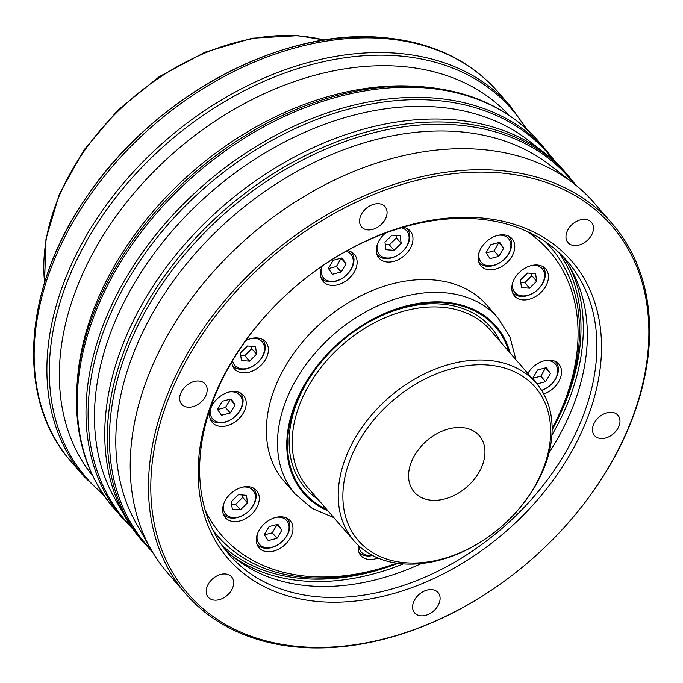 <?xml version="1.0" encoding="UTF-8"?>
<svg xmlns="http://www.w3.org/2000/svg" width="683" height="683" viewBox="0 0 683 683"><rect width="100%" height="100%" fill="white"/><g stroke="black" fill="none" stroke-linecap="round" stroke-linejoin="round"><path stroke-width="1.02" d="M574.292 245.547A15.496 11.005 139.1 0 0 590.129 237.325A15.496 11.005 139.1 0 0 591.427 222.316A15.496 11.005 139.1 0 0 585.135 219.38A15.496 11.005 139.1 0 0 569.306 227.601A15.496 11.005 139.1 0 0 568.008 242.61A15.496 11.005 139.1 0 0 574.292 245.547M367.898 229.898A15.496 11.005 139.1 0 0 383.726 221.676A15.496 11.005 139.1 0 0 385.024 206.667A15.496 11.005 139.1 0 0 378.741 203.722A15.496 11.005 139.1 0 0 362.904 211.943A15.496 11.005 139.1 0 0 361.606 226.961A15.496 11.005 139.1 0 0 367.898 229.898M188.013 407.196A15.496 11.005 139.1 0 0 203.85 398.974A15.496 11.005 139.1 0 0 205.148 383.966A15.496 11.005 139.1 0 0 198.855 381.02A15.496 11.005 139.1 0 0 183.027 389.242A15.496 11.005 139.1 0 0 181.729 404.259A15.496 11.005 139.1 0 0 188.013 407.196M214.53 600.152A15.496 11.005 139.1 0 0 230.367 591.93A15.496 11.005 139.1 0 0 231.665 576.913A15.496 11.005 139.1 0 0 225.373 573.976A15.496 11.005 139.1 0 0 209.544 582.198A15.496 11.005 139.1 0 0 208.247 597.207A15.496 11.005 139.1 0 0 214.53 600.152M420.933 615.801A15.496 11.005 139.1 0 0 436.761 607.58A15.496 11.005 139.1 0 0 438.059 592.562A15.496 11.005 139.1 0 0 431.776 589.625A15.496 11.005 139.1 0 0 415.947 597.847A15.496 11.005 139.1 0 0 414.649 612.864A15.496 11.005 139.1 0 0 420.933 615.801M600.809 438.503A15.496 11.005 139.1 0 0 616.647 430.281A15.496 11.005 139.1 0 0 617.944 415.264A15.496 11.005 139.1 0 0 611.652 412.327A15.496 11.005 139.1 0 0 595.824 420.549A15.496 11.005 139.1 0 0 594.526 435.566A15.496 11.005 139.1 0 0 600.809 438.503M257.508 533.739A18.074 12.84 139.1 0 0 266.737 547.706A18.074 12.84 139.1 0 0 287.808 533.56A18.074 12.84 139.1 0 0 279.39 517.168A18.074 12.84 139.1 0 0 276.555 517.227M286.826 518.115A19.798 14.07 -40.9 0 1 287.227 518.559A19.798 14.07 -40.9 0 1 285.571 537.743A19.798 14.07 -40.9 0 1 265.346 548.244A19.798 14.07 -40.9 0 1 257.312 544.496A19.798 14.07 -40.9 0 1 256.928 544.027M232.604 360.598A18.074 12.84 139.1 0 0 242.158 368.846A18.074 12.84 139.1 0 0 263.228 354.69A18.074 12.84 139.1 0 0 254.81 338.307A18.074 12.84 139.1 0 0 251.967 338.358M262.238 339.246A19.798 14.07 -40.9 0 1 262.648 339.69A19.798 14.07 -40.9 0 1 260.991 358.874A19.798 14.07 -40.9 0 1 240.757 369.383A19.798 14.07 -40.9 0 1 232.724 365.627A19.798 14.07 -40.9 0 1 232.348 365.157M321.659 267.412A18.074 12.84 139.1 0 0 330.879 281.387A18.074 12.84 139.1 0 0 351.327 268.59A18.074 12.84 139.1 0 0 346.042 251.293M350.968 251.796A19.798 14.07 -40.9 0 1 351.378 252.24A19.798 14.07 -40.9 0 1 349.713 271.424A19.798 14.07 -40.9 0 1 329.488 281.925A19.798 14.07 -40.9 0 1 321.454 278.169A19.798 14.07 -40.9 0 1 321.078 277.708M377.503 244.044A18.074 12.84 139.1 0 0 386.732 258.02A18.074 12.84 139.1 0 0 407.316 244.941A18.074 12.84 139.1 0 0 401.391 227.789M406.82 228.421A19.798 14.07 -40.9 0 1 407.222 228.865A19.798 14.07 -40.9 0 1 405.565 248.049A19.798 14.07 -40.9 0 1 385.34 258.558A19.798 14.07 -40.9 0 1 377.306 254.802A19.798 14.07 -40.9 0 1 376.922 254.332M541.576 390.292A18.074 12.84 139.1 0 0 557.328 373.849A18.074 12.84 139.1 0 0 547.945 360.53A18.074 12.84 139.1 0 0 545.111 360.59M358.848 545.888A18.074 12.84 139.1 0 0 368.547 555.433A18.074 12.84 139.1 0 0 372.133 555.27M372.568 555.51A19.798 14.07 -40.9 0 1 367.147 555.971A19.798 14.07 -40.9 0 1 359.121 552.214A19.798 14.07 -40.9 0 1 358.737 551.744M223.836 503.576A18.074 12.84 139.1 0 0 233.065 517.552A18.074 12.84 139.1 0 0 254.127 503.397A18.074 12.84 139.1 0 0 245.709 487.013A18.074 12.84 139.1 0 0 242.875 487.064M253.145 487.952A19.798 14.07 -40.9 0 1 253.555 488.396A19.798 14.07 -40.9 0 1 251.899 507.58A19.798 14.07 -40.9 0 1 231.665 518.09A19.798 14.07 -40.9 0 1 223.631 514.333A19.798 14.07 -40.9 0 1 223.256 513.864M210.757 408.4A18.074 12.84 139.1 0 0 219.986 422.376A18.074 12.84 139.1 0 0 241.048 408.221A18.074 12.84 139.1 0 0 232.63 391.837A18.074 12.84 139.1 0 0 229.795 391.897M240.066 392.776A19.798 14.07 -40.9 0 1 240.476 393.22A19.798 14.07 -40.9 0 1 238.811 412.404A19.798 14.07 -40.9 0 1 218.586 422.914A19.798 14.07 -40.9 0 1 210.552 419.157A19.798 14.07 -40.9 0 1 210.176 418.696M479.312 251.762A18.074 12.84 139.1 0 0 488.541 265.738A18.074 12.84 139.1 0 0 509.612 251.583A18.074 12.84 139.1 0 0 501.194 235.2A18.074 12.84 139.1 0 0 498.351 235.259M508.622 236.139A19.798 14.07 -40.9 0 1 509.031 236.583A19.798 14.07 -40.9 0 1 507.375 255.766A19.798 14.07 -40.9 0 1 487.141 266.276A19.798 14.07 -40.9 0 1 479.116 262.52A19.798 14.07 -40.9 0 1 478.732 262.059M512.993 281.925A18.074 12.84 139.1 0 0 522.213 295.901A18.074 12.84 139.1 0 0 543.284 281.746A18.074 12.84 139.1 0 0 534.866 265.363A18.074 12.84 139.1 0 0 532.031 265.414M542.302 266.302A19.798 14.07 -40.9 0 1 542.712 266.746A19.798 14.07 -40.9 0 1 541.047 285.929A19.798 14.07 -40.9 0 1 520.822 296.439A19.798 14.07 -40.9 0 1 512.788 292.683A19.798 14.07 -40.9 0 1 512.412 292.213M543.762 393.989A20.661 14.676 139.1 0 0 558.822 364.099A20.661 14.676 139.1 0 0 550.438 360.18A20.661 14.676 139.1 0 0 527.822 373.422M522.905 299.914A20.661 14.676 139.1 0 0 544.01 288.943A20.661 14.676 139.1 0 0 545.743 268.931A20.661 14.676 139.1 0 0 537.359 265.013A20.661 14.676 139.1 0 0 516.246 275.975A20.661 14.676 139.1 0 0 514.521 295.995A20.661 14.676 139.1 0 0 522.905 299.914M489.224 269.751A20.661 14.676 139.1 0 0 510.329 258.789A20.661 14.676 139.1 0 0 512.062 238.768A20.661 14.676 139.1 0 0 503.678 234.85A20.661 14.676 139.1 0 0 482.574 245.812A20.661 14.676 139.1 0 0 480.841 265.832A20.661 14.676 139.1 0 0 489.224 269.751M385.519 233.074A20.661 14.676 139.1 0 0 379.039 258.114A20.661 14.676 139.1 0 0 387.415 262.033A20.661 14.676 139.1 0 0 408.528 251.062A20.661 14.676 139.1 0 0 410.252 231.05A20.661 14.676 139.1 0 0 403.141 227.277M322.214 266.054A20.661 14.676 139.1 0 0 323.187 281.481A20.661 14.676 139.1 0 0 331.571 285.4A20.661 14.676 139.1 0 0 352.676 274.438A20.661 14.676 139.1 0 0 354.409 254.417A20.661 14.676 139.1 0 0 347.22 250.635M231.768 362.024A20.661 14.676 139.1 0 0 234.457 368.94A20.661 14.676 139.1 0 0 242.841 372.85A20.661 14.676 139.1 0 0 263.945 361.888A20.661 14.676 139.1 0 0 265.678 341.876A20.661 14.676 139.1 0 0 257.295 337.957A20.661 14.676 139.1 0 0 245.649 340.723M220.669 426.388A20.661 14.676 139.1 0 0 241.773 415.426A20.661 14.676 139.1 0 0 243.507 395.406A20.661 14.676 139.1 0 0 235.123 391.487A20.661 14.676 139.1 0 0 214.018 402.449A20.661 14.676 139.1 0 0 212.285 422.47A20.661 14.676 139.1 0 0 220.669 426.388M233.748 521.556A20.661 14.676 139.1 0 0 254.853 510.594A20.661 14.676 139.1 0 0 256.586 490.582A20.661 14.676 139.1 0 0 248.202 486.663A20.661 14.676 139.1 0 0 227.097 497.625A20.661 14.676 139.1 0 0 225.364 517.646A20.661 14.676 139.1 0 0 233.748 521.556M267.42 551.719A20.661 14.676 139.1 0 0 288.533 540.757A20.661 14.676 139.1 0 0 290.258 520.736A20.661 14.676 139.1 0 0 281.883 516.818A20.661 14.676 139.1 0 0 260.769 527.78A20.661 14.676 139.1 0 0 259.045 547.8A20.661 14.676 139.1 0 0 267.42 551.719M358.302 545.375A20.661 14.676 139.1 0 0 360.846 555.527A20.661 14.676 139.1 0 0 369.23 559.445A20.661 14.676 139.1 0 0 377.93 558.02M515.947 359.728L510.022 337.214L498.129 318.141L487.022 305.327A134.286 95.407 139.1 0 0 432.535 279.859A134.286 95.407 139.1 0 0 295.338 351.113A134.286 95.407 139.1 0 0 284.085 481.242L295.193 494.057L312.387 508.536L333.825 517.603M205.199 510.141A216.921 154.127 139.1 0 0 309.655 576.512A216.921 154.127 139.1 0 0 396.78 563.168M213.156 530.52A220.361 156.569 139.1 0 0 217.45 535.796A220.361 156.569 139.1 0 0 306.863 577.587A220.361 156.569 139.1 0 0 397.455 563.27M213.412 531.041A220.361 156.569 139.1 0 0 215.862 533.969L217.45 535.796M233.099 556.713A225.527 160.24 139.1 0 0 304.268 581.037A225.527 160.24 139.1 0 0 403.388 563.885M551.898 435.156A225.527 160.24 139.1 0 0 568.956 265.567M221.693 544.949A223.811 159.019 139.1 0 0 304.072 578.663A223.811 159.019 139.1 0 0 398.104 563.355M552.12 429.846A223.811 159.019 139.1 0 0 558.933 252.608M224.553 548.884A223.811 159.019 139.1 0 0 310.424 585.988A223.811 159.019 139.1 0 0 421.36 563.543M549.004 452.889A223.811 159.019 139.1 0 0 562.425 255.997M319.943 596.976A223.811 159.019 139.1 0 0 548.611 478.211A223.811 159.019 139.1 0 0 567.36 261.333A223.811 159.019 139.1 0 0 476.555 218.893A223.811 159.019 139.1 0 0 247.886 337.65A223.811 159.019 139.1 0 0 229.138 554.528A223.811 159.019 139.1 0 0 319.943 596.976M320.327 601.714A227.251 161.461 139.1 0 0 585.169 423.819A227.251 161.461 139.1 0 0 479.346 217.809A227.251 161.461 139.1 0 0 214.496 395.705A227.251 161.461 139.1 0 0 320.327 601.714M498.018 172.731A280.619 199.385 139.1 0 0 170.972 392.409A280.619 199.385 139.1 0 0 301.655 646.792A280.619 199.385 139.1 0 0 628.702 427.114A280.619 199.385 139.1 0 0 498.018 172.731M497.822 170.366A282.344 200.606 139.1 0 0 209.357 320.19A282.344 200.606 139.1 0 0 185.699 593.783A282.344 200.606 139.1 0 0 300.255 647.33A282.344 200.606 139.1 0 0 588.729 497.506A282.344 200.606 139.1 0 0 612.386 223.904A282.344 200.606 139.1 0 0 497.822 170.366M612.386 223.904L594.133 202.851A282.344 200.606 139.1 0 0 573.327 183.215A282.344 200.606 139.1 0 0 479.577 149.312A282.344 200.606 139.1 0 0 203.227 283.556A282.344 200.606 139.1 0 0 150.96 549.354A282.344 200.606 139.1 0 0 167.446 572.73L185.699 593.783M573.327 183.215L549.456 164.782A276.316 196.328 139.1 0 0 457.704 131.597A276.316 196.328 139.1 0 0 187.253 262.989A276.316 196.328 139.1 0 0 136.105 523.101L150.96 549.354M144.335 543.437A280.619 199.385 139.1 0 1 167.839 271.501A280.619 199.385 139.1 0 1 454.554 122.599A280.619 199.385 139.1 0 1 568.418 175.813L565.848 172.859A280.619 199.385 139.1 0 0 545.171 153.342A280.619 199.385 139.1 0 0 451.992 119.636A280.619 199.385 139.1 0 0 177.332 253.069A280.619 199.385 139.1 0 0 125.382 517.244A280.619 199.385 139.1 0 0 141.765 540.484L152.659 552.265M545.171 153.342L528.121 140.177A276.316 196.328 139.1 0 0 436.369 106.992A276.316 196.328 139.1 0 0 165.918 238.376A276.316 196.328 139.1 0 0 114.77 498.496L125.382 517.244M77.059 384.367A279.697 198.727 139.1 0 1 420.497 86.647L422.538 86.792A279.697 198.727 139.1 0 0 420.497 86.647L415.657 86.331A275.454 195.714 139.1 0 0 77.427 379.526L77.059 384.367C73.627 433.884 86.007 475.325 114.206 508.69L132.98 529.248M508.912 115.171A275.454 195.714 139.1 0 0 400.195 66.328A275.454 195.714 139.1 0 0 120.626 209.98A275.454 195.714 139.1 0 0 92.751 475.931M431.707 500.255A43.038 30.581 139.1 0 0 475.684 477.417A43.038 30.581 139.1 0 0 479.287 435.711A43.038 30.581 139.1 0 0 461.828 427.549A43.038 30.581 139.1 0 0 417.851 450.387A43.038 30.581 139.1 0 0 414.248 492.093A43.038 30.581 139.1 0 0 431.707 500.255M487.722 365.012A117.066 83.181 139.1 0 0 351.293 456.662A117.066 83.181 139.1 0 0 405.804 562.783A117.066 83.181 139.1 0 0 542.242 471.142A117.066 83.181 139.1 0 0 487.722 365.012M487.346 360.274A120.515 85.623 139.1 0 0 364.21 424.228A120.515 85.623 139.1 0 0 354.118 541.004A120.515 85.623 139.1 0 0 403.013 563.859A120.515 85.623 139.1 0 0 526.141 499.913A120.515 85.623 139.1 0 0 536.24 383.129A120.515 85.623 139.1 0 0 487.346 360.274M536.24 383.129L490.215 330.034A120.515 85.623 139.1 0 0 441.32 307.188A120.515 85.623 139.1 0 0 318.193 371.134A120.515 85.623 139.1 0 0 308.093 487.91L354.118 541.004M500.11 341.457A122.786 87.236 139.1 0 0 441.064 304.055A122.786 87.236 139.1 0 0 309.143 378.681A122.786 87.236 139.1 0 0 317.988 499.333M508.852 351.54A126.534 89.908 139.1 0 0 444.104 302.885A126.534 89.908 139.1 0 0 304.516 385.861A126.534 89.908 139.1 0 0 326.73 509.416M552.129 429.189A220.361 156.569 139.1 0 0 550.472 247.109L548.893 245.282A220.361 156.569 139.1 0 0 546.34 242.439M550.472 247.109A220.361 156.569 139.1 0 0 545.862 242.106M552.129 428.506A216.921 154.127 139.1 0 0 526.824 231.341M281.874 530.145L277.896 524.279L269.093 526.576L264.261 534.738L268.231 540.603L277.042 538.306L281.874 530.145L277.008 524.51M247.494 502.893L246.452 495.312L238.35 494.697L231.281 501.663L232.322 509.245L240.433 509.86L247.494 502.893L242.73 497.403L242.405 495.013M230.282 412.976L235.114 404.814L231.136 398.949L222.334 401.237L217.501 409.399L221.471 415.264L230.282 412.976L225.518 407.478L230.35 399.316L235.114 404.814M249.526 361.153L256.586 354.187L255.544 346.605L247.442 345.991L240.373 352.957L241.415 360.539L249.526 361.153L244.762 355.655L251.831 348.697L256.586 354.187M332.373 274.284L341.184 271.988L346.016 263.826L342.038 257.961L333.236 260.249L328.403 268.41L332.373 274.284M385.997 249.713L394.1 250.328L401.169 243.361L400.127 235.78L392.016 235.165L384.956 242.132L385.997 249.713M486.057 252.761L490.035 258.626L498.838 256.338L503.67 248.177L499.7 242.303L490.889 244.599L486.057 252.761M520.437 280.013L521.479 287.594L529.581 288.209L536.65 281.242L535.609 273.67L527.498 273.055L520.437 280.013M555.381 361.478A19.798 14.07 -40.9 0 1 555.791 361.922A19.798 14.07 -40.9 0 1 541.687 390.454M536.923 383.931L545.597 381.669L550.43 373.507L546.451 367.642L537.649 369.938L532.817 378.1L536.181 383.061M532.911 378.237L540.834 376.179L545.572 367.872M545.666 368.017L550.43 373.507M540.834 376.179L545.597 381.669M520.762 282.403L524.826 282.711L531.886 275.753L531.562 273.362M531.886 275.753L536.65 281.242M524.826 282.711L529.581 288.209M486.159 252.906L494.082 250.84L498.812 242.533M498.914 242.678L503.67 248.177M494.082 250.84L498.838 256.338M385.28 244.523L389.336 244.83L394.1 250.328M389.336 244.83L396.405 237.872L396.072 235.481M396.405 237.872L401.169 243.361M328.497 268.556L336.42 266.498L341.184 271.988M336.42 266.498L341.159 258.191M341.252 258.336L346.016 263.826M240.706 355.348L244.762 355.655M251.831 348.697L251.498 346.307M217.595 409.544L225.518 407.478M231.614 504.054L235.669 504.361L242.73 497.403M235.669 504.361L240.433 509.86M264.355 534.883L272.278 532.817L277.11 524.655M272.278 532.817L277.042 538.306M498.129 318.141A134.286 95.407 139.1 0 0 443.643 292.674A134.286 95.407 139.1 0 0 306.445 363.937A134.286 95.407 139.1 0 0 295.193 494.057M574.07 183.795A279.868 198.847 139.1 0 0 455.732 124.895A279.868 198.847 139.1 0 0 166.746 277.588A279.868 198.847 139.1 0 0 151.43 550.174M553.768 160.514A279.868 198.847 139.1 0 0 434.397 100.281A279.868 198.847 139.1 0 0 144.745 253.922A279.868 198.847 139.1 0 0 131.273 526.764M422.538 86.792C471.142 90.805 509.723 108.896 538.289 141.065L547.083 151.199A280.619 199.385 139.1 0 0 433.218 97.985A280.619 199.385 139.1 0 0 146.504 246.896A280.619 199.385 139.1 0 0 123 518.824M538.289 141.065A280.619 199.385 139.1 0 0 424.433 87.842A280.619 199.385 139.1 0 0 137.718 236.753A280.619 199.385 139.1 0 0 114.206 508.69M525.568 128.114A281.422 199.948 139.1 0 0 397.515 55.801A281.422 199.948 139.1 0 0 100.751 218.261A281.422 199.948 139.1 0 0 103.193 494.253M498.069 92.034A282.344 200.606 139.1 0 0 383.505 38.487A282.344 200.606 139.1 0 0 95.039 188.312A282.344 200.606 139.1 0 0 71.382 461.913C14.642 398.727 22.838 285.972 88.816 193.776C155.861 95.552 281.362 28.216 381.618 37.437C430.512 41.475 469.332 59.669 498.069 92.034L510.816 106.736A282.344 200.606 139.1 0 0 396.251 53.189A282.344 200.606 139.1 0 0 107.777 203.013A282.344 200.606 139.1 0 0 84.129 476.614L104.243 495.798M380.559 37.599A280.329 199.171 139.1 0 0 132.536 141.962A280.329 199.171 139.1 0 0 35.755 379.893M324.22 40.066A206.24 146.538 139.1 0 0 298.975 35.968A206.24 146.538 139.1 0 0 44.608 282.446M510.124 353.009A127.397 90.515 139.1 0 0 444.411 302.151A127.397 90.515 139.1 0 0 303.269 386.774A127.397 90.515 139.1 0 0 328.002 510.884M512.788 292.683L512.421 292.256M377.306 254.802L376.939 254.375M232.724 365.627L232.365 365.2M223.631 514.333L223.264 513.906M257.312 544.496L256.945 544.069M359.121 552.214L358.754 551.787M71.382 461.913L84.129 476.614M44.557 282.634L45.957 239.11L59.438 193.904L84.018 149.91L118.048 109.963L159.276 76.667L205.002 52.207L252.258 38.214L297.993 35.67L324.408 40.032M510.816 106.736L526.943 129.369M547.083 151.199L555.979 162.563M568.418 175.813L575.974 185.306M287.227 518.559L286.869 518.132M253.555 488.396L253.188 487.969M262.648 339.69L262.281 339.263M351.378 252.24L351.011 251.814M407.222 228.865L406.863 228.438M555.791 361.922L555.424 361.495"/></g></svg>

